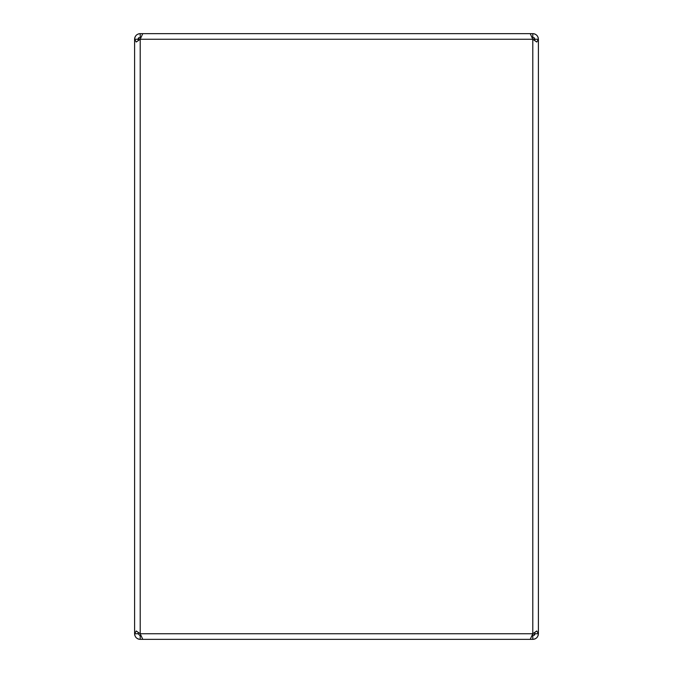 <?xml version="1.0" encoding="UTF-8"?>
<svg xmlns="http://www.w3.org/2000/svg" width="673" height="673" viewBox="0 0 673 673"><rect width="100%" height="100%" fill="white"/><g stroke="black" fill="none" stroke-linecap="round" stroke-linejoin="round"><path stroke-width="1.01" d="M140.169 633.722L138.234 632.485L138.1 633.747L134.6 633.747L136.24 630.98L140.203 633.747L142.769 639.35L530.231 639.35L532.797 633.747L532.183 635.825M532.797 633.747L532.797 39.253L140.203 39.253L140.203 633.747L532.797 633.747L536.76 630.98L538.4 633.747L538.4 39.253L536.76 42.02L532.797 39.253L530.231 33.65L142.769 33.65L140.203 39.253L136.24 42.02L134.6 39.253L138.1 39.253L138.234 40.515L138.1 39.253A2.103 2.103 0 0 1 138.714 37.764M535.918 638.399A5.603 5.603 0 0 1 532.797 639.35C536.204 639.014 538.072 637.146 538.4 633.747L534.9 633.747L534.766 632.485L534.9 633.747A2.103 2.103 0 0 1 534.286 635.236M138.058 34.079A5.603 5.603 0 0 1 138.806 33.827L139.202 33.743A5.603 5.603 0 0 1 140.203 33.65C136.804 33.978 134.937 35.846 134.6 39.253A5.603 5.603 0 0 1 135.542 36.14M136.24 35.29A5.603 5.603 0 0 1 137.09 34.592M135.029 635.892A5.603 5.603 0 0 1 134.6 633.747C134.928 637.146 136.796 639.014 140.203 639.35A5.603 5.603 0 0 1 137.082 638.399M136.24 637.71A5.603 5.603 0 0 1 135.542 636.86M534.858 38.841A2.103 2.103 0 0 1 534.9 39.253L538.4 39.253C538.072 35.854 536.204 33.986 532.797 33.65A5.603 5.603 0 0 1 533.798 33.743L534.194 33.827A5.603 5.603 0 0 1 535.918 34.601M536.76 35.29A5.603 5.603 0 0 1 537.458 36.14M537.971 37.108A5.603 5.603 0 0 1 538.291 38.159M538.291 634.841A5.603 5.603 0 0 1 537.971 635.892M537.458 636.86A5.603 5.603 0 0 1 536.76 637.71M534.194 37.68L534.194 40.144L534.194 37.68A2.103 2.103 0 0 1 534.286 37.764M134.6 39.253L134.6 633.747M506.92 33.65L532.797 33.65L532.797 37.15L534.9 39.253L534.766 40.515M534.9 633.747L532.797 635.85L532.797 639.35L506.92 639.35M138.1 39.253L140.203 37.15L140.203 33.65L166.08 33.65M166.08 639.35L140.203 639.35L140.203 635.85L138.1 633.747M532.166 635.85L532.797 635.85M140.203 635.85L140.834 635.85M140.834 37.15L140.203 37.15M532.797 37.15L532.166 37.15M138.806 40.144L138.806 37.68"/></g></svg>
